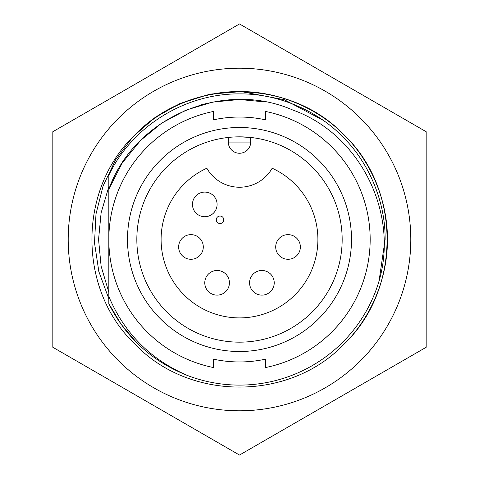 <?xml version="1.0" encoding="UTF-8"?>
<svg xmlns="http://www.w3.org/2000/svg" width="479" height="479" viewBox="0 0 479 479"><rect width="100%" height="100%" fill="white"/><g stroke="black" fill="none" stroke-linecap="round" stroke-linejoin="round"><path stroke-width="0.72" d="M98.56 239.5L101.105 212.862L108.829 186.69L101.105 212.862L98.56 239.5L101.105 266.138L108.829 292.31M68.204 239.5A171.296 171.296 0 0 1 239.5 68.204A171.296 171.296 0 0 1 410.796 239.5A171.296 171.296 0 0 1 239.5 410.796A171.296 171.296 0 0 1 68.204 239.5M426.172 239.5L426.172 131.725L239.5 23.95L52.828 131.725L52.828 347.275L239.5 455.05L426.172 347.275L426.172 239.5M108.829 298.758L98.86 271.617L94.519 242.919L95.974 214.083L103.105 185.954L115.595 159.854L132.964 136.749L154.831 117.684L180.008 103.5L210.024 94.129L241.248 91.609L284.382 99.758L323.026 120.235M265.635 119.864A122.456 122.456 0 0 0 213.365 119.864A122.456 122.456 0 0 1 265.635 119.864L265.635 111.469A130.671 130.671 0 0 1 265.635 367.531L265.635 359.136A122.456 122.456 0 0 1 213.365 359.136A122.456 122.456 0 0 0 265.635 359.136M351.502 239.5A112.002 112.002 0 0 1 239.5 351.502A112.002 112.002 0 0 1 127.498 239.5A112.002 112.002 0 0 1 239.5 127.498A112.002 112.002 0 0 1 351.502 239.5M136.832 239.5A102.668 102.668 0 0 0 239.5 342.168A102.668 102.668 0 0 0 342.168 239.5A102.668 102.668 0 0 0 239.5 136.832A102.668 102.668 0 0 0 136.832 239.5M385.104 239.5L379.063 281.011L385.104 239.5C385.577 202.24 369.141 162.555 342.455 136.545C316.445 109.859 276.76 93.423 239.5 93.896C185.355 93.387 131.911 126.3 108.829 175.266L108.829 189.235C134.485 117.367 222.951 79.46 292.507 109.919C359.933 133.886 399.067 212.736 379.063 281.011A145.604 145.604 0 0 1 187.546 375.518L183.78 374.021L187.546 375.518C150.61 359.627 124.372 333.3 108.829 296.537L108.829 303.734L121.223 324.421L136.545 342.455M161.1 239.5A78.4 78.4 0 0 1 206.832 168.231A37.578 37.578 0 0 0 272.168 168.231A78.4 78.4 0 0 1 239.5 317.9A78.4 78.4 0 0 1 161.1 239.5M217.101 204.407A12.322 12.322 0 0 1 204.778 216.724A12.322 12.322 0 0 1 192.456 204.407A12.322 12.322 0 0 1 204.778 192.085A12.322 12.322 0 0 1 217.101 204.407M300.357 246.966A12.322 12.322 0 0 1 288.035 259.289A12.322 12.322 0 0 1 275.712 246.966A12.322 12.322 0 0 1 288.035 234.644A12.322 12.322 0 0 1 300.357 246.966M274.222 282.808A12.322 12.322 0 0 1 261.899 295.13A12.322 12.322 0 0 1 249.583 282.808A12.322 12.322 0 0 1 261.899 270.485A12.322 12.322 0 0 1 274.222 282.808M229.417 282.808A12.322 12.322 0 0 1 217.101 295.13A12.322 12.322 0 0 1 204.778 282.808A12.322 12.322 0 0 1 217.101 270.485A12.322 12.322 0 0 1 229.417 282.808M203.288 246.966A12.322 12.322 0 0 1 190.965 259.289A12.322 12.322 0 0 1 178.643 246.966A12.322 12.322 0 0 1 190.965 234.644A12.322 12.322 0 0 1 203.288 246.966M216.286 219.771A3.736 3.736 0 0 1 220.023 216.035A3.736 3.736 0 0 1 223.753 219.771A3.736 3.736 0 0 1 220.023 223.501A3.736 3.736 0 0 1 216.286 219.771A3.736 3.736 0 0 1 220.023 216.035A3.736 3.736 0 0 1 223.753 219.771A3.736 3.736 0 0 1 220.023 223.501A3.736 3.736 0 0 1 216.286 219.771M201.168 104.847L208.149 103.051M108.829 175.266L108.829 296.537M122.037 163.315L108.829 189.235L122.265 162.968L140.503 140.503L161.495 123.241L185.924 110.152L212.448 102.135L239.5 99.494L265.839 101.997L239.308 99.494M108.829 303.734C125.839 337.491 152.077 361.417 187.546 375.518M108.829 189.235L122.265 162.968L140.503 140.503L161.495 123.241L185.924 110.152L212.448 102.135L239.5 99.494L265.839 101.997L239.5 99.494L212.448 102.135L185.924 110.152L161.495 123.241L140.503 140.503L122.265 162.968L108.829 189.235L122.265 162.968L140.503 140.503L161.495 123.241L185.924 110.152L212.448 102.135L239.5 99.494L265.839 101.997L239.5 99.494L212.448 102.135L185.924 110.152L161.495 123.241L140.503 140.503L122.265 162.968L108.829 189.235L122.265 162.968L140.503 140.503L161.495 123.241L185.924 110.152L212.448 102.135L239.5 99.494L265.839 101.997L239.5 99.494L212.448 102.135L185.924 110.152L161.495 123.241L140.503 140.503L122.265 162.968L108.829 189.235L122.265 162.968L140.503 140.503L161.495 123.241L185.924 110.152L212.448 102.135L239.5 99.494L265.839 101.997L239.5 99.494L212.448 102.135L185.924 110.152L161.495 123.241L140.503 140.503L122.265 162.968L108.829 189.235L122.265 162.968L140.503 140.503L161.495 123.241L185.924 110.152L212.448 102.135L239.5 99.494L265.839 101.997L239.5 99.494L212.448 102.135L185.924 110.152L161.495 123.241L140.503 140.503L122.265 162.968L108.829 189.235L122.265 162.968L140.503 140.503L161.495 123.241L185.924 110.152L212.448 102.135L239.5 99.494L265.839 101.997L239.5 99.494L212.448 102.135L185.924 110.152L161.495 123.241L140.503 140.503L122.265 162.968L108.829 189.235L122.265 162.968L140.503 140.503L161.495 123.241L185.924 110.152L212.448 102.135L239.5 99.494L265.839 101.997M213.365 119.864L213.365 111.469A130.671 130.671 0 0 0 213.365 367.531L213.365 359.136M228.297 137.443L228.297 142.059L250.703 142.059L250.703 137.443L239.512 136.832M247.966 149.394A11.203 11.203 0 0 0 250.703 142.059A11.203 11.203 0 0 1 230.076 148.113A11.203 11.203 0 0 1 228.297 142.059M244.152 152.244A11.203 11.203 0 0 1 230.076 148.113A11.203 11.203 0 0 0 231.034 149.394M241.248 91.609C278.604 91.597 318.062 108.254 344.084 134.916C371.183 161.345 387.882 201.647 387.403 239.5C387.882 277.353 371.183 317.655 344.084 344.084C289.699 401.396 189.301 401.396 134.916 344.084C77.604 289.699 77.604 189.301 134.916 134.916C189.301 77.604 289.699 77.604 344.084 134.916C401.396 189.301 401.396 289.699 344.084 344.084C289.699 401.396 189.301 401.396 134.916 344.084C77.604 289.699 77.604 189.301 134.916 134.916C189.301 77.604 289.699 77.604 344.084 134.916C401.396 189.301 401.396 289.699 344.084 344.084C289.699 401.396 189.301 401.396 134.916 344.084C77.604 289.699 77.604 189.301 134.916 134.916C189.301 77.604 289.699 77.604 344.084 134.916C401.396 189.301 401.396 289.699 344.084 344.084C289.699 401.396 189.301 401.396 134.916 344.084C77.604 289.699 77.604 189.301 134.916 134.916C161.345 107.817 201.647 91.118 239.5 91.597C279.958 91.028 322.846 110.212 349.287 140.395L348.808 139.868M232.165 150.52A11.203 11.203 0 0 0 233.447 151.478M237.907 153.142A11.203 11.203 0 0 0 241.093 153.142M245.553 151.478A11.203 11.203 0 0 0 246.835 150.52"/></g></svg>
